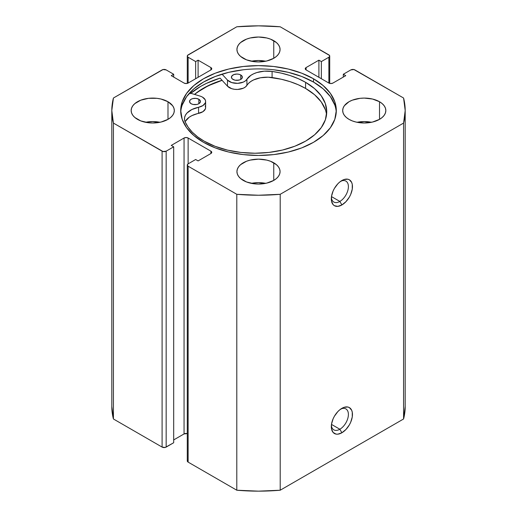 <?xml version="1.0" encoding="UTF-8"?>
<svg xmlns="http://www.w3.org/2000/svg" width="517" height="517" viewBox="0 0 517 517"><rect width="100%" height="100%" fill="white"/><g stroke="black" fill="none" stroke-linecap="round" stroke-linejoin="round"><path stroke-width="0.78" d="M339.856 429.239A12.078 6.973 120 0 0 348.387 415.009A12.078 6.973 120 0 0 340.819 409.018A12.078 6.973 -60 0 1 345.892 408.915A12.078 6.973 -60 0 1 347.747 418.589A12.078 6.973 -60 0 1 339.856 429.239L331.481 424.399L339.856 429.239A12.078 6.973 -60 0 1 333.814 429.834A12.078 6.973 -60 0 1 331.365 425.388A12.078 6.973 120 0 0 339.856 429.239L341.892 432.761L339.856 429.239M341.892 408.333A14.954 8.634 -60 0 1 352.465 414.44A14.954 8.634 -60 0 1 341.892 432.761L345.938 429.491L349.369 424.864L350.681 422.253L352.264 416.941L352.264 412.178L351.657 410.233L349.369 407.596L347.767 407.002L343.954 407.377L339.824 409.761L337.84 411.603L334.409 416.23L333.097 418.841L331.513 424.153L331.513 428.916L333.097 432.412L336.011 434.093L337.84 434.17L341.892 432.761A14.954 8.634 -60 0 1 331.313 426.654A14.954 8.634 -60 0 1 341.886 408.333A14.954 8.634 -60 0 1 341.892 408.333L341.886 408.333M339.856 201.43A12.078 6.973 120 0 0 348.387 187.199A12.078 6.973 120 0 0 340.819 181.208A12.078 6.973 -60 0 1 345.892 181.105A12.078 6.973 -60 0 1 347.747 190.786A12.078 6.973 -60 0 1 339.856 201.43L331.481 196.596L339.856 201.43A12.078 6.973 -60 0 1 333.814 202.031A12.078 6.973 -60 0 1 331.365 197.578A12.078 6.973 120 0 0 339.856 201.43L341.892 204.952L339.856 201.43M341.892 180.53A14.954 8.634 -60 0 1 352.465 186.637A14.954 8.634 -60 0 1 341.892 204.952L345.938 201.688L349.369 197.061L350.681 194.45L352.264 189.132L352.264 184.369L351.657 182.423L349.369 179.787L347.767 179.192L343.954 179.573L339.824 181.952L337.84 183.793L334.409 188.421L333.097 191.032L331.513 196.344L331.513 201.113L333.097 204.603L334.409 205.695L337.84 206.361L341.892 204.952A14.954 8.634 -60 0 1 331.313 198.845A14.954 8.634 -60 0 1 341.886 180.53A14.954 8.634 -60 0 1 341.892 180.53L341.886 180.53M313.515 78.778A77.802 44.921 180 0 1 336.302 110.541A77.802 44.921 180 0 1 288.273 152.043A77.802 44.921 180 0 1 203.485 142.304L215.272 147.894L228.727 152.043L243.32 154.602L258.5 155.462L273.68 154.602L288.273 152.043L301.728 147.894L313.515 142.304L323.19 135.499L330.382 127.731L334.809 119.304L336.302 110.541L334.809 101.778L330.382 93.351L323.19 85.589L313.515 78.778L301.728 73.194L288.273 69.039L273.68 66.486L258.5 65.62L243.32 66.486L228.727 69.039L215.272 73.194L203.485 78.778L193.81 85.589L186.618 93.351L182.191 101.778L180.698 110.541L182.191 119.304L186.618 127.731L193.81 135.499L203.485 142.304A77.802 44.921 180 0 1 180.698 110.541A77.802 44.921 180 0 1 228.727 69.039A77.802 44.921 180 0 1 313.515 78.778L313.515 82.067L313.515 78.778M336.25 112.189A77.802 44.921 0 0 0 313.515 82.067A77.802 44.921 0 0 0 230.046 72.025A77.802 44.921 0 0 0 180.75 112.189M159.927 122.283A21.572 12.453 0 0 0 145.548 122.283L152.741 121.573L159.927 122.283M167.993 101.733L167.993 119.349L170.675 117.462L172.672 115.31L173.899 112.971L174.313 110.541L173.899 108.111L172.672 105.778L167.993 101.733L160.994 99.038L156.948 98.327L148.528 98.327L140.753 100.188L134.801 103.626L132.811 105.778L131.583 108.111L131.163 110.541A21.572 12.453 180 0 1 144.482 99.038A21.572 12.453 180 0 1 167.993 101.733A21.572 12.453 180 0 1 174.313 110.541A21.572 12.453 180 0 1 160.994 122.051A21.572 12.453 180 0 1 137.483 119.349A21.572 12.453 180 0 1 131.163 110.541L131.583 112.971L132.811 115.31L134.801 117.462L140.753 120.9L148.528 122.755L152.741 122.994L160.994 122.051L167.993 119.349L167.993 101.733M265.693 61.226A21.572 12.453 0 0 0 251.307 61.226L258.5 60.515L265.693 61.226M273.752 40.675L273.752 58.285L276.44 56.398L278.43 54.246L279.658 51.913L280.072 49.483L279.658 47.053L278.43 44.714L276.44 42.562L270.488 39.124L266.753 37.974L258.5 37.024L250.247 37.974L246.512 39.124L240.56 42.562L238.57 44.714L237.342 47.053L236.928 49.483A21.572 12.453 180 0 1 250.247 37.974A21.572 12.453 180 0 1 273.752 40.675A21.572 12.453 180 0 1 280.072 49.483A21.572 12.453 180 0 1 266.753 60.987A21.572 12.453 180 0 1 243.248 58.285A21.572 12.453 180 0 1 236.928 49.483L237.342 51.913L238.57 54.246L240.56 56.398L246.512 59.836L254.293 61.697L258.5 61.937L266.753 60.987L273.752 58.285L273.752 40.675M265.693 183.348A21.572 12.453 0 0 0 251.307 183.348L258.5 182.637L265.693 183.348M273.752 162.797L273.752 180.407L276.44 178.52L278.43 176.368L279.658 174.035L280.072 171.605L279.658 169.175L278.43 166.836L276.44 164.684L270.488 161.246L266.753 160.096L258.5 159.146L250.247 160.096L246.512 161.246L240.56 164.684L238.57 166.836L237.342 169.175L236.928 171.605A21.572 12.453 180 0 1 250.247 160.096A21.572 12.453 180 0 1 273.752 162.797A21.572 12.453 180 0 1 280.072 171.605A21.572 12.453 180 0 1 266.753 183.108A21.572 12.453 180 0 1 243.248 180.407A21.572 12.453 180 0 1 236.928 171.605L237.342 174.035L238.57 176.368L240.56 178.52L246.512 181.958L254.293 183.819L258.5 184.058L266.753 183.108L273.752 180.407L273.752 162.797M371.452 122.283A21.572 12.453 0 0 0 357.073 122.283L364.259 121.573L371.452 122.283M379.517 101.733L379.517 119.349L382.199 117.462L384.189 115.31L385.417 112.971L385.837 110.541L385.417 108.111L384.189 105.778L382.199 103.626L379.517 101.733L372.518 99.038L364.259 98.088L360.052 98.327L352.277 100.188L349.007 101.733L344.328 105.778L343.101 108.111L342.687 110.541A21.572 12.453 180 0 1 356.006 99.038A21.572 12.453 180 0 1 379.517 101.733A21.572 12.453 180 0 1 385.837 110.541A21.572 12.453 180 0 1 372.518 122.051A21.572 12.453 180 0 1 349.007 119.349A21.572 12.453 180 0 1 342.687 110.541L343.101 112.971L344.328 115.31L346.325 117.462L349.007 119.349L352.277 120.9L356.006 122.051L364.259 122.994L372.518 122.051L379.517 119.349L379.517 101.733M187.283 165.026L187.283 460.944A2.876 1.661 0 0 0 188.13 462.114L188.13 166.203L236.799 194.302L236.799 490.219L188.13 462.114L188.13 166.203A2.876 1.661 180 0 1 187.283 165.026A2.876 1.661 180 0 1 188.13 163.85L188.13 138.02L210.91 151.171L210.91 153.523L198.095 160.916L195.652 159.507L188.13 163.85L188.13 138.02A2.876 1.661 180 0 0 184.058 138.02L184.058 433.937A2.876 1.661 0 0 1 187.283 433.595L184.058 433.937L184.058 138.02L171.25 145.419L173.686 146.828L173.686 442.739L166.164 447.089L166.164 151.171L173.686 146.828L173.686 442.739L165.227 447.444L162.092 447.089L113.423 418.983L113.423 123.072A146.692 84.691 180 0 1 111.808 110.541A146.692 84.691 180 0 1 113.423 98.017L162.092 69.911A2.876 1.661 180 0 1 166.164 69.911L173.686 74.261L173.686 77.078L173.686 74.261L171.25 75.669L184.058 83.063A2.876 1.661 180 0 0 188.13 83.063L188.13 57.232L195.652 61.575L198.095 60.166L210.91 67.565L210.91 69.911L188.13 83.063L188.13 57.232A2.876 1.661 180 0 1 187.283 56.056A2.876 1.661 180 0 1 188.13 54.886L236.799 26.781A146.692 84.691 180 0 1 280.201 26.781L328.87 54.886A2.876 1.661 180 0 1 329.717 56.056A2.876 1.661 180 0 1 328.87 57.232L328.87 83.063L306.09 69.911L306.09 67.565L318.905 60.166L321.348 61.575L328.87 57.232L328.87 83.063A2.876 1.661 180 0 0 332.942 83.063L345.75 75.669L343.314 74.261L343.314 77.078L343.314 74.261L350.836 69.911A2.876 1.661 180 0 1 354.908 69.911L403.577 98.017A146.692 84.691 180 0 1 405.192 110.541A146.692 84.691 180 0 1 403.577 123.072L403.577 418.983A146.692 84.691 0 0 0 405.192 406.459L403.577 418.983L280.201 490.219L280.201 194.302L403.577 123.072L280.201 194.302L258.5 195.232L236.799 194.302L188.13 166.203L187.283 165.026L188.13 163.85L195.652 159.507L198.095 160.916L210.91 153.523L211.75 152.347L210.91 151.171L188.13 138.02L186.094 137.535L184.058 138.02L171.25 145.419L173.686 146.828L166.164 151.171L163.029 151.533L113.423 123.072L111.808 110.541L113.423 98.017L163.029 69.556L166.164 69.911L173.686 74.261L171.25 75.669L184.058 83.063L186.094 83.554L188.13 83.063L210.91 69.911L211.75 68.742L210.91 67.565L198.095 60.166L195.652 61.575L188.13 57.232L187.503 56.696L187.503 55.422L236.799 26.781L258.5 25.85L280.201 26.781L329.497 55.422L329.497 56.696L328.87 57.232L321.348 61.575L318.905 60.166L306.09 67.565L305.25 68.742L306.09 69.911L328.87 83.063L330.906 83.554L332.942 83.063L345.75 75.669L343.314 74.261L350.836 69.911L353.971 69.556L403.577 98.017L405.192 110.541L403.577 123.072L403.577 418.983L280.201 490.219L258.5 491.15L236.799 490.219L188.13 462.114L187.283 460.944L187.503 460.304M184.058 433.937L173.686 439.922L184.058 433.937M113.423 418.983L111.808 406.459A146.692 84.691 0 0 0 113.423 418.983L113.423 123.072L162.092 151.171L162.092 447.089L113.423 418.983M318.905 60.166L318.905 77.311L318.905 60.166M321.348 61.575L321.348 78.72L321.348 61.575M195.652 61.575L195.652 78.72L195.652 61.575M198.095 60.166L198.095 77.311L198.095 60.166M210.91 67.565A2.876 1.661 180 0 1 211.75 68.742A2.876 1.661 180 0 1 210.91 69.911L210.91 67.565M306.09 67.565L306.09 69.911A2.876 1.661 180 0 1 305.25 68.742A2.876 1.661 180 0 1 306.09 67.565M210.91 151.171A2.876 1.661 180 0 1 211.75 152.347A2.876 1.661 180 0 1 210.91 153.523L210.91 151.171M162.092 151.171L162.092 447.089A2.876 1.661 0 0 0 166.164 447.089L166.164 151.171A2.876 1.661 180 0 1 162.092 151.171M334.809 105.067L330.382 96.64L323.19 88.872L313.515 82.067L301.728 76.484L288.273 72.328L273.68 69.776M243.32 69.776L228.727 72.328L215.272 76.484L203.485 82.067L193.81 88.872L186.618 96.64L182.191 105.067M190.34 93.642L200.531 86.468L206.496 83.353L220.08 78.132L227.486 86.19L220.08 78.132A81.977 47.331 0 0 0 190.773 93.267M194.495 94.398L203.485 88.174L215.272 82.584L222.032 80.258A77.802 44.921 180 0 0 194.495 94.398M280.201 194.302A146.692 84.691 180 0 1 236.799 194.302L236.799 490.219A146.692 84.691 0 0 0 280.201 490.219L280.201 194.302M194.618 94.437A77.66 44.837 180 0 1 222.103 80.329L208.112 85.822L197.552 92.149L194.618 94.437M191.122 103.723A5.467 3.154 180 0 1 189.519 101.487A5.467 3.154 180 0 1 192.886 98.573A5.467 3.154 180 0 1 198.838 99.251L198.838 103.723L200.344 102.101L200.338 100.867L198.838 99.251L196.04 98.392L192.88 98.573L191.109 99.264L189.926 100.285L189.623 102.108L191.122 103.723L192.899 104.408L196.059 104.583L198.024 104.111L198.851 103.717L198.838 99.251A5.467 3.154 180 0 1 200.447 101.487A5.467 3.154 180 0 1 197.08 104.402A5.467 3.154 180 0 1 191.122 103.723M196.363 104.544A5.467 3.154 0 0 0 193.604 104.544L196.363 104.544M233.031 79.437A5.467 3.154 180 0 1 231.422 77.207A5.467 3.154 180 0 1 234.796 74.293A5.467 3.154 180 0 1 240.748 74.971L240.748 79.437L241.943 78.41L242.247 76.581L240.748 74.971L238.97 74.286L236.876 74.047L233.846 74.584L231.836 76.005L231.532 77.828L232.353 78.965L234.808 80.122L236.896 80.361L239.933 79.825L240.76 79.431L240.748 74.971A5.467 3.154 180 0 1 242.357 77.207A5.467 3.154 180 0 1 238.983 80.116A5.467 3.154 180 0 1 233.031 79.437M238.266 80.258A5.467 3.154 0 0 0 235.506 80.258L238.266 80.258M326.544 114.78A71.889 41.509 -0 0 0 305.586 88.433L305.586 82.326A71.889 41.509 180 0 1 326.738 111.73A71.889 41.509 180 0 1 282.418 150.059A71.889 41.509 180 0 1 204.105 141.128A71.889 41.509 180 0 1 185.118 121.831A21.287 12.292 180 0 1 184.479 118.839A21.287 12.292 180 0 1 198.573 107.271L202.961 105.552L205.372 102.825L205.617 101.293L205.197 99.768L202.496 97.138A10.644 6.146 180 0 0 199.937 96.052L189.636 92.924L199.937 96.052A10.644 6.146 180 0 1 202.496 97.138A10.644 6.146 180 0 1 205.624 101.487A10.644 6.146 180 0 1 198.573 107.271L198.573 113.378A21.287 12.292 0 0 0 185.144 121.896M325.329 109.662L321.212 101.881L314.549 94.708L305.586 88.433L298.251 84.749L290.121 81.667L281.345 79.25L268.22 77.201L260.49 77.763L253.627 79.896L250.823 81.473L248.561 83.315L245.491 86.927L243.345 88.194L237.671 89.441L234.615 89.312L231.745 88.691L227.486 86.19L227.486 80.083L222.032 74.151L227.486 80.083L227.486 86.19A10.644 6.146 0 0 0 237.671 89.441A10.644 6.146 0 0 0 246.919 85.363L246.919 79.256A10.644 6.146 180 0 1 237.671 83.334A10.644 6.146 180 0 1 227.486 80.083L231.745 82.584L237.671 83.334L243.345 82.087L245.491 80.826L246.919 79.256A21.287 12.292 180 0 1 272.084 71.43L272.084 77.537A21.287 12.292 -0 0 0 246.919 85.363L246.919 79.256L250.823 75.366L253.627 73.795L256.891 72.542L264.31 71.172L272.084 71.43A71.889 41.509 180 0 1 305.586 82.326L305.586 88.433A71.889 41.509 -0 0 0 272.084 77.537L272.084 71.43L281.345 73.143L290.121 75.56L298.251 78.642L305.586 82.326L314.549 88.607L321.212 95.774L325.329 103.555L326.738 111.653L325.38 119.75L321.315 127.544L314.691 134.724L305.773 141.025L294.897 146.195L282.476 150.046L269.002 152.418L254.978 153.232L240.948 152.45L227.454 150.104L215.014 146.279L204.105 141.128L197.694 136.908L192.33 132.229L188.117 127.169L185.118 121.831L184.517 119.601L184.634 117.34L185.467 115.136L186.986 113.055L191.846 109.539L198.573 107.271L198.573 113.378A10.644 6.146 -0 0 0 205.624 107.594L205.624 101.487M205.197 105.875L205.617 107.4L205.372 108.932L202.961 111.659L191.846 115.646L189.132 117.275L185.467 121.243M187.283 56.056L187.283 83.405M329.717 56.056L329.717 83.405M111.808 406.459L111.808 110.541M405.192 406.459L405.192 110.541"/></g></svg>

